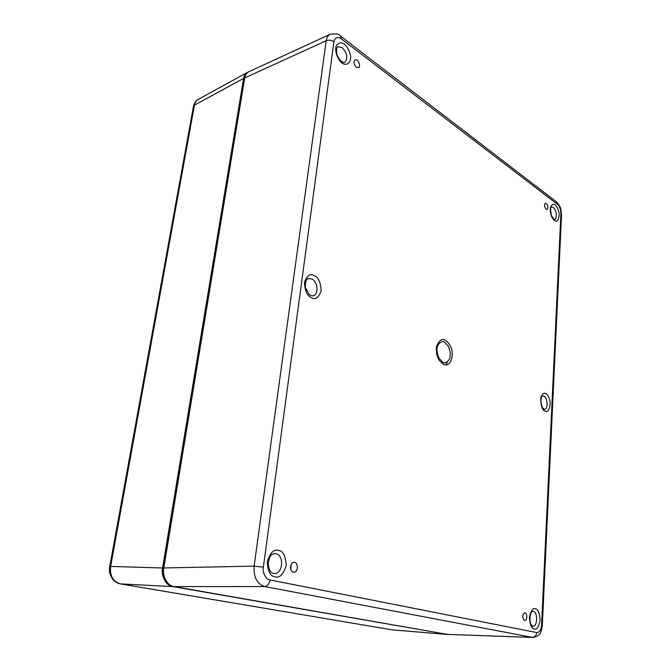 <?xml version="1.0" encoding="UTF-8"?>
<svg xmlns="http://www.w3.org/2000/svg" width="671" height="671" viewBox="0 0 671 671"><rect width="100%" height="100%" fill="white"/><g stroke="black" fill="none" stroke-linecap="round" stroke-linejoin="round"><path stroke-width="1.01" d="M546.093 209.235L547.041 209.486C548.543 206.802 547.997 204.68 545.414 203.128C544.022 204.747 544.248 206.785 546.093 209.235M524.605 620.524L524.772 620.549C527.473 620.885 527.481 612.732 524.781 612.849C522.181 615.106 522.122 617.664 524.605 620.524M293.378 572.12L293.831 572.178C298.41 572.514 298.587 562.013 294.007 562.34C289.855 562.155 289.251 571.516 293.378 572.12M356.343 67.268L358.389 67.704C361.384 66.614 357.886 58.343 355.093 59.912C353.374 61.942 353.793 64.391 356.343 67.268M443.355 364.336C449.864 367.658 454.661 356.653 451.013 347.167C445.418 337.245 440.629 336.926 436.636 346.211C435.815 351.193 436.653 355.873 439.17 360.26L443.355 364.336M290.937 569.822L291.038 564.663M442.852 362.281C444.722 364.454 450.501 360.486 450.191 355.412C450.677 353.751 450.056 350.707 448.337 346.278L444.538 342.16C442.717 339.945 436.821 343.737 437.106 348.912C436.603 350.606 437.224 353.692 438.985 358.18L442.852 362.281M333.906 41.719C334.963 37.358 337.412 36.377 341.245 38.767L557.425 204.311C559.681 206.483 560.847 209.57 560.906 213.579L541.564 625.053C541.011 630.103 539.4 632.594 536.708 632.552L270.01 579.962C266.035 579.71 262.21 572.522 263.376 567.171L333.906 41.719C331.382 40.101 328.807 39.774 326.173 40.746C326.752 37.4 328.06 35.261 330.098 34.338L330.375 34.221M270.01 579.962C269.222 583.963 267.477 586.16 264.777 586.563C257.018 584.013 253.47 577.203 254.124 566.139L263.376 567.171M533.11 637.45L532.346 637.383C534.862 637.182 536.322 635.571 536.708 632.552M340.423 35.991L340.516 36.058C339.258 33.961 335.785 33.382 330.107 34.338L248.773 71.772C246.509 72.996 245.158 75.035 244.714 77.903L163.816 567.951C161.929 575.944 167.624 586.177 174.099 586.588L447.607 634.414L532.95 637.45C539.87 636.116 541.271 633.206 542.327 625.313L541.564 625.053M245.343 75.605L244.219 78.843L163.38 568.136C162.608 573.78 163.85 578.486 167.096 582.243M445.88 364.915L447.339 361.887M391.185 629.708L120.394 583.879C117.266 583.275 114.682 581.723 112.653 579.232C109.792 574.837 108.819 570.61 109.725 566.567L110.648 566.425C109.683 575.877 113.005 581.707 120.595 583.904L120.134 583.812M447.624 634.414L172.841 586.588C166.374 586.177 160.688 575.953 162.567 567.976L243.573 78.423C243.992 75.739 245.225 73.76 247.272 72.476L198.163 99.417C196.268 100.44 195.026 102.353 194.447 105.162L193.466 106.345L109.725 566.567M247.272 72.476L248.228 72.065M555.152 205.024C553.533 203.581 551.965 204.311 550.455 207.213C549.381 213.118 552.644 219.568 554.397 220.457C557.098 222.571 558.717 220.373 559.262 213.864C558.163 209.025 556.796 206.081 555.152 205.024M534.317 628.928C536.825 629.926 538.771 626.949 540.155 619.987C539.459 612.606 537.84 608.882 535.307 608.815C532.808 607.716 530.836 610.669 529.394 617.681C530.107 625.179 531.742 628.928 534.317 628.928M311.428 297.656C315.32 300.113 318.566 297.815 321.183 290.769C320.57 282.164 318.272 277.131 314.288 275.697C310.43 273.114 307.133 275.362 304.408 282.424C305.028 291.206 307.368 296.28 311.428 297.656M275.093 576.775C279.497 578.31 283.204 574.586 286.232 565.586C285.594 555.865 283.028 550.824 278.515 550.48C274.145 548.777 270.379 552.451 267.209 561.518C267.855 571.449 270.48 576.532 275.093 576.775M344.416 44.311C341.782 42.047 339.081 42.449 336.305 45.527C334.049 52.405 339.09 61.313 341.992 62.931C344.777 65.506 350.891 64.961 350.673 56.372C349.18 50.124 347.092 46.106 344.416 44.311M545.884 393.6C544.131 392.476 542.436 393.776 540.792 397.5C540.667 405.292 542.076 409.838 545.02 411.147C547.939 412.682 549.692 409.721 550.295 402.256C549.121 397.165 547.653 394.28 545.884 393.6M553.223 207.456C556.553 209.713 557.534 218.939 554.498 219.492C554.103 218.62 554.917 221.665 551.495 215.601C549.255 204.94 551.839 207.825 551.352 206.945L553.223 207.456M533.118 611.239C538.075 611.96 537.681 626.949 532.69 626.337L530.803 624.105C528.245 616.901 532.279 610.09 532.103 611.44L533.118 611.239M311.864 278.993C318.046 281.711 318.943 294.812 312.996 295.852L310.832 295.584L309.155 294.494L305.431 287.44C305.146 279.136 307.326 279.044 308.333 278.566L311.864 278.993M274.271 573.537C272.929 572.841 269.7 574.393 268.148 563.774C270.17 552.116 273.072 554.825 274.624 553.642L275.898 553.768C284.437 555.16 282.952 574.15 274.296 573.537M342.151 47.582C347.352 53.454 348.165 58.394 344.6 62.395C342.478 62.797 340.247 60.935 337.907 56.8C336.699 54.745 336.272 51.893 336.641 48.237L337.706 46.693L342.151 47.582M543.829 396.041C547.872 397.744 548.366 409.31 544.391 409.402L542.78 408.052C539.568 402.348 541.665 395.311 541.942 396.284L543.829 396.041M542.327 625.313L561.543 214.628L560.906 213.579M557.425 204.311L556.41 201.87M556.485 201.921L340.532 36.075L341.245 38.767M244.714 77.903L326.173 40.746L254.124 566.139L163.816 567.951M174.099 586.588L264.777 586.563L532.346 637.383L447.607 634.414M446.416 634.372L391.587 629.775L120.595 583.904L172.841 586.588M162.567 567.976L110.648 566.425L194.447 105.162L243.573 78.423M436.636 346.211L436.444 347.402M438.574 359.211L439.17 360.26M561.535 214.535L560.679 208.522C559.824 205.905 558.44 203.724 556.536 201.963M193.466 106.353C194.816 102.286 196.301 100.021 197.895 99.568M446.811 634.422L391.998 629.826"/></g></svg>
